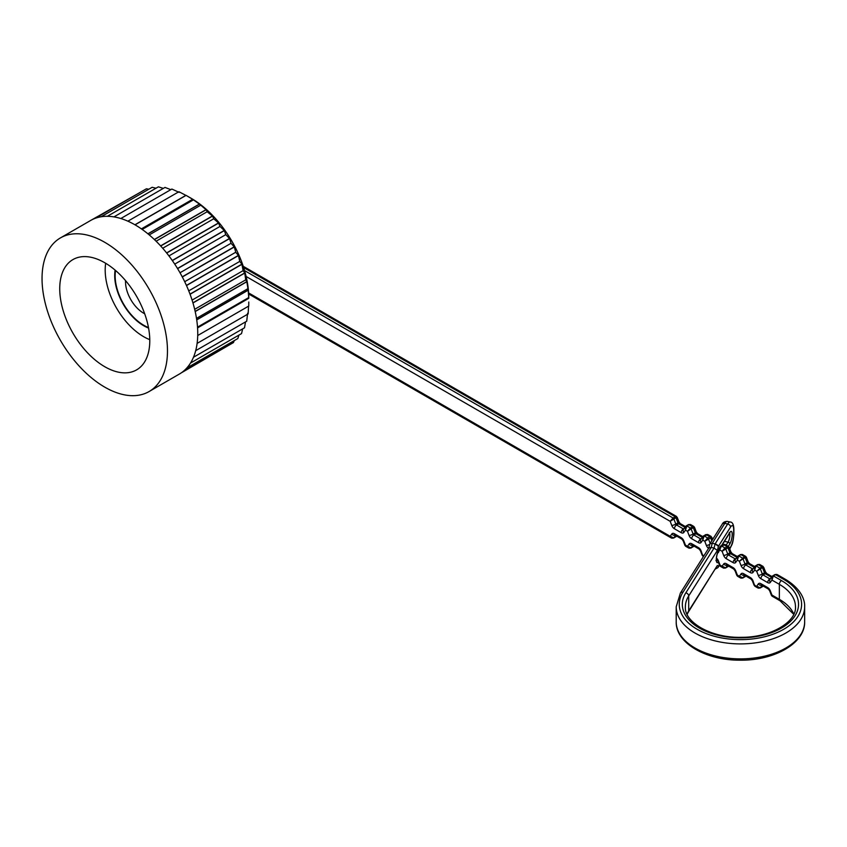 <?xml version="1.0" encoding="UTF-8"?>
<svg xmlns="http://www.w3.org/2000/svg" width="847" height="847" viewBox="0 0 847 847"><rect width="100%" height="100%" fill="white"/><g stroke="black" fill="none" stroke-linecap="round" stroke-linejoin="round"><path stroke-width="1.27" d="M191.263 198.367L191.263 198.367A81.344 46.966 60 0 1 248.785 297.996L248.753 298.345A84.097 48.554 60 0 0 248.753 298.208L248.182 290.203A84.097 48.554 60 0 0 248.171 290.055L246.837 281.733A84.097 48.554 60 0 0 246.816 281.596L245.715 279.849L244.751 273.073A84.097 48.554 60 0 0 244.709 272.925L243.11 270.638L241.935 264.317A84.097 48.554 60 0 0 241.882 264.158L239.775 261.405L238.43 255.572A84.097 48.554 60 0 0 238.367 255.423L235.731 252.247L234.291 246.964A84.097 48.554 60 0 0 234.217 246.826L231.04 243.29L229.569 238.61A84.097 48.554 60 0 0 229.484 238.473L225.768 234.651L224.317 230.606A84.097 48.554 60 0 0 224.222 230.479L219.976 226.445L218.611 223.068A84.097 48.554 60 0 0 218.505 222.941L213.74 218.78L212.512 216.091A84.097 48.554 60 0 0 212.406 215.974L207.144 211.75L206.128 209.749A84.097 48.554 60 0 0 206.012 209.654L199.511 204.148A84.097 48.554 60 0 0 199.394 204.063L192.767 199.352A84.097 48.554 60 0 0 192.65 199.278L186.065 195.371L191.263 198.367L186.075 195.371L135.033 224.836A88.691 51.201 -120 0 0 127.886 221.183A88.691 51.201 -120 0 0 120.835 218.515A88.691 51.201 -120 0 0 113.964 216.885A88.691 51.201 -120 0 0 107.368 216.292A88.691 51.201 -120 0 0 101.132 216.758A88.691 51.201 -120 0 0 95.34 218.272A88.691 51.201 -120 0 0 90.693 220.442L60.412 237.922A88.691 51.201 -120 0 0 46.818 308.986A88.691 51.201 -120 0 0 104.763 387.143A88.691 51.201 -120 0 0 149.104 391.536A88.691 51.201 -120 0 0 149.104 289.123A88.691 51.201 -120 0 0 60.412 237.922M91.328 220.082L141.851 191.422M95.34 218.272L146.372 188.807L148.828 189.22M101.132 216.758L152.164 187.293L155.986 188.225M107.368 216.292L158.4 186.827L163.323 188.383M113.964 216.885L164.996 187.42L170.808 189.664M120.835 218.515L171.867 189.05L179.119 192.375M127.886 221.183L178.918 191.718L185.864 195.371A84.097 48.554 60 0 1 185.98 195.424M149.104 391.536L179.373 374.056A88.691 51.201 -120 0 0 182.423 372.034A88.691 51.201 -120 0 0 186.795 368.011A88.691 51.201 -120 0 0 190.501 363.067A88.691 51.201 -120 0 0 193.476 357.265A88.691 51.201 -120 0 0 195.689 350.679A88.691 51.201 -120 0 0 197.107 343.395A88.691 51.201 -120 0 0 197.722 335.518L248.753 306.053L248.785 302.008M197.107 343.395L248.139 313.93L248.552 306.063M195.689 350.679L246.721 321.214L247.589 313.263M193.476 357.265L244.508 327.8L245.524 321.902M190.501 363.067L241.533 333.602L242.666 328.858M186.795 368.011L237.838 338.546L238.907 335.116M182.423 372.034L233.465 342.569L234.227 340.632M181.237 372.892L228.584 345.385M104.763 262.739A63.673 36.76 60 0 1 146.351 318.853A63.673 36.76 60 0 1 136.6 369.874A63.673 36.76 60 0 1 72.927 333.115A63.673 36.76 60 0 1 72.927 259.584A63.673 36.76 60 0 1 104.763 262.739M197.722 335.518A88.691 51.201 -120 0 0 197.52 327.133A88.691 51.201 -120 0 0 196.493 318.356A88.691 51.201 -120 0 0 194.672 309.314A88.691 51.201 -120 0 0 192.078 300.103A88.691 51.201 -120 0 0 188.743 290.86A88.691 51.201 -120 0 0 184.699 281.702A88.691 51.201 -120 0 0 180.009 272.755A88.691 51.201 -120 0 0 174.736 264.116A88.691 51.201 -120 0 0 168.945 255.91A88.691 51.201 -120 0 0 162.709 248.245A88.691 51.201 -120 0 0 156.113 241.215A88.691 51.201 -120 0 0 149.241 234.926A88.691 51.201 -120 0 0 142.19 229.442A88.691 51.201 -120 0 0 135.033 224.836M141.385 228.881L192.65 199.278M134.927 224.773L185.864 195.371M197.563 327.895L248.753 298.345M197.52 327.133L248.552 297.668M196.737 319.901L248.182 290.203M197.563 327.768L248.753 298.208M196.493 318.356L247.536 288.891M195.202 311.558L246.837 281.733M196.716 319.764L248.171 290.055M194.672 309.314L245.715 279.849M192.968 302.972L244.751 273.073M195.17 311.41L246.816 281.596M192.078 300.103L243.11 270.638M190.056 294.269L241.935 264.317M192.925 302.824L244.709 272.925M188.743 290.86L239.775 261.405M186.488 285.566L238.43 255.572M190.003 294.121L241.882 264.158M184.699 281.702L235.731 252.247M182.317 276.98L234.291 246.964M186.425 285.418L238.367 255.423M180.009 272.755L231.04 243.29M177.584 268.626L229.569 238.61M182.243 276.831L234.217 246.826M174.736 264.116L225.768 234.651M172.354 260.611L224.317 230.606M177.499 268.488L229.484 238.473M168.945 255.91L219.976 226.445M166.7 253.031L218.611 223.068M172.269 260.474L224.222 230.479M162.709 248.245L213.74 218.78M160.708 246.001L212.512 216.091M166.605 252.914L218.505 222.941M156.113 241.215L207.144 211.75M154.44 239.595L206.128 209.749M160.602 245.884L212.406 215.974M149.241 234.926L200.273 205.461M148.003 233.888L199.511 204.148M154.334 239.489L206.012 209.654M142.19 229.442L193.222 199.977M141.502 228.955L192.767 199.352M147.897 233.804L199.394 204.063M149.771 339.658A54.441 31.424 60 0 1 143.683 336.704A54.441 31.424 60 0 1 105.674 263.279M772.009 596.119L771.956 595.06L779.356 599.327L779.356 584.345L771.956 580.079L773.364 575.896L781.516 580.597A58.104 33.552 180 0 1 787.032 624.355A58.104 33.552 180 0 1 712.846 633.852A58.104 33.552 180 0 1 685.826 592.847L714.063 548.051L711.194 547.448L682.957 592.244A61.164 35.309 0 0 0 711.395 635.409A61.164 35.309 0 0 0 789.489 625.414A61.164 35.309 0 0 0 783.676 579.348L775.524 574.647L777.271 574.626M716.424 559.041L717.165 559.74L716.424 559.041M719.516 565.341L717.928 560.894L716.424 559.592M708.081 534.669L704.164 535.939A1.228 0.709 60 0 0 703.412 536.013L702.766 536.617L702.756 540.121L701.125 542.429A4.277 2.467 60 0 1 698.51 542.662L691.724 538.745A4.277 2.467 60 0 1 689.098 535.484L687.478 531.302L691.141 528.92L693.132 534.065L695.292 532.827L693.301 527.67L694.424 527.12M686.261 525.892A1.228 0.709 60 0 1 686.864 525.955L690.39 527.988A1.228 0.709 60 0 1 691.141 528.92L693.301 527.67A1.228 0.709 -120 0 0 692.55 526.739L689.024 524.706L686.864 525.955L685.456 530.137L687.478 531.302L690.39 527.988L693.862 526.463M246.117 276.482L670.178 521.318L673.09 518.004A1.228 0.709 60 0 1 673.841 518.936L675.832 524.081L677.992 522.832L676.001 517.686L670.178 521.318L671.798 525.5A4.277 2.467 60 0 0 674.424 528.761L681.21 532.678A4.277 2.467 60 0 0 683.825 532.445L685.456 530.137L685.467 526.622L686.112 526.019A1.228 0.709 60 0 1 686.25 525.892L688.42 524.642A1.228 0.709 -120 0 1 689.024 524.706L690.781 524.685M711.162 536.447L709.85 536.733L706.324 534.701A1.228 0.709 -120 0 0 705.583 534.764L703.73 535.823M711.268 537.549L704.778 541.286L702.756 540.121L704.164 535.939L707.69 537.972L704.778 541.286L706.398 545.479A4.277 2.467 60 0 0 708.547 548.411M244.561 270.595L673.09 518.004L675.25 516.755A1.228 0.709 -120 0 1 676.001 517.686L676.753 517.273M715.662 544.039L717.737 545.246M243.629 267.557L675.25 516.755L676.562 516.479M725.371 544.663L721.464 545.934L718.425 552.424A4.277 2.467 60 0 1 717.515 553.027M728.462 546.442L727.149 546.717L723.624 544.685A1.228 0.709 -120 0 0 722.883 544.748L721.03 545.817M729.023 547.098L722.078 551.281L720.056 550.105L720.066 546.601L720.712 545.997A1.228 0.709 60 0 1 721.464 545.934L724.99 547.967L722.078 551.281L723.698 555.463A4.277 2.467 60 0 0 726.324 558.724L733.11 562.641A4.277 2.467 60 0 0 735.725 562.408L737.356 560.1L737.366 556.585L738.012 555.981A1.228 0.709 60 0 1 738.764 555.918L737.356 560.1L739.378 561.265L744.449 556.701L740.924 554.669L738.764 555.918L742.29 557.951A1.228 0.709 60 0 1 743.031 558.882L739.378 561.265L740.998 565.447A4.277 2.467 60 0 0 743.624 568.708L750.41 572.625A4.277 2.467 60 0 0 753.025 572.392L754.656 570.084L754.666 566.579L755.312 565.976A1.228 0.709 60 0 1 756.064 565.912L754.656 570.084L756.678 571.259L761.749 566.696L758.224 564.663L756.064 565.912L759.59 567.945A1.228 0.709 60 0 1 760.331 568.877L756.678 571.259L758.298 575.441A4.277 2.467 60 0 0 760.924 578.702A3.06 1.768 -60 0 1 763.083 574.954L769.87 578.872L770.664 578.406M248.616 292.914L670.178 536.299L673.841 537.909L676.615 536.109M742.671 554.647L740.924 554.669A1.228 0.709 -120 0 0 740.183 554.743L738.33 555.801M745.762 556.426L744.449 556.701A1.228 0.709 -120 0 1 745.201 557.633L743.031 558.882L745.032 564.038L747.192 562.789L745.201 557.633L746.323 557.082M671.735 538.173L670.178 536.299L671.798 533.991A4.277 2.467 60 0 1 674.424 533.758L681.21 537.676A4.277 2.467 60 0 1 683.825 540.937L685.456 545.119L687.478 546.283L691.141 547.903L693.915 546.093M759.971 564.631L758.224 564.663A1.228 0.709 -120 0 0 757.483 564.727L755.63 565.796M763.062 566.41L761.749 566.696A1.228 0.709 -120 0 1 762.501 567.628L760.331 568.877L762.332 574.022L764.492 572.773L762.501 567.628L763.158 567.511M716.477 558.12A4.277 2.467 60 0 1 718.425 560.905L720.056 565.087L722.078 566.262L725.741 567.871L728.515 566.071M723.613 568.125L722.078 566.262L723.698 563.954A4.277 2.467 60 0 1 726.324 563.721L733.11 567.638A4.277 2.467 60 0 1 735.725 570.899L737.356 575.081L739.378 576.246L743.031 577.866L745.815 576.055M763.147 586.008L762.501 586.6L762.978 585.912M718.341 562.09A7.03 1.969 -78.1 0 1 716.318 559.634A7.03 1.969 -78.1 0 1 718.341 550.751L720.003 546.686M685.519 546.188L685.456 545.119L684.979 545.542M702.661 555.399L701.125 550.921A4.277 2.467 60 0 0 698.51 547.66L691.724 543.742A4.277 2.467 60 0 0 689.098 543.975L687.478 546.283L689.003 548.147M703.91 555.77L702.756 555.103L702.819 556.172M720.119 566.156L719.961 565.383M737.409 576.151L737.356 575.081L736.879 575.505M754.561 585.362L753.025 580.883A4.277 2.467 60 0 0 750.41 577.622L743.624 573.705A4.277 2.467 60 0 0 740.998 573.938L739.378 576.246L740.934 578.12M762.067 585.393L760.331 587.85L756.678 586.24L758.298 583.932A4.277 2.467 60 0 1 760.924 583.689L767.71 587.606A4.277 2.467 60 0 1 770.325 590.867L771.956 595.06L771.479 595.483M758.234 588.114L754.656 585.065L754.709 586.135M729.595 548.56L730.538 547.067A9.179 2.562 101.9 0 0 733.671 534.595L733.671 529.597A9.179 2.562 101.9 0 0 730.538 527.088L718.425 546.304L715.112 543.89L712.242 543.287L709.902 543.774M687.023 614.096A55.044 31.784 180 0 1 688.696 610.931L717.377 565.447L718.425 566.283L717.949 567.606L715.546 568.919M717.377 565.447L688.41 611.958A3.06 2.35 -147.8 0 0 688.696 610.931L688.696 595.949A55.044 31.784 0 0 0 685.382 606.823C684.037 621.973 711.035 638.299 741.654 637.304C771.416 637.484 796.709 621.518 795.471 606.823A55.044 31.784 0 0 0 779.356 584.345A3.06 1.768 -60 0 1 781.516 580.597M730.538 527.088A3.06 2.35 32.2 0 0 727.668 523.986A12.229 3.42 -78.1 0 1 730.178 522.006L727.308 521.403A12.229 3.42 101.9 0 0 724.788 523.382L727.668 523.986L715.112 543.89L714.063 548.051L717.377 550.465L688.696 595.949A3.06 2.35 -147.8 0 0 685.826 592.847M682.957 592.244A3.06 2.35 -147.8 0 0 680.363 593.112L708.854 547.924L711.194 547.448L712.242 543.287L724.788 523.382A3.06 2.35 -147.8 0 0 722.205 524.251C722.999 522.408 724.704 521.456 727.308 521.403M771.903 576.648L769.987 579.38A3.06 2.414 35.1 0 0 770.325 582.387L771.956 580.079L771.966 576.563L772.612 575.96A1.228 0.709 60 0 1 772.75 575.833L774.92 574.584A1.228 0.709 -120 0 0 774.783 574.711L772.93 575.78M148.574 328.064A40.984 23.663 60 0 1 143.683 325.714A40.984 23.663 60 0 1 115.118 270.119M115.467 270.415A40.984 23.663 -120 0 0 115.139 275.275A40.984 23.663 -120 0 0 115.139 275.529M143.895 325.343A40.984 23.663 -120 0 0 144.117 325.47A40.984 23.663 -120 0 0 148.49 327.609M144.699 313.782A25.685 14.833 60 0 1 125.547 280.622M115.541 270.479A40.37 23.303 -120 0 0 115.139 275.773A40.37 23.303 -120 0 0 143.683 325.216A40.37 23.303 -120 0 0 148.469 327.514M776.794 574.414L774.92 574.584A1.228 0.709 -120 0 1 775.524 574.647L773.364 575.896A1.228 0.709 60 0 0 772.76 575.833M718.002 551.746A3.06 2.414 35.1 0 0 718.425 552.424M770.325 582.387A4.277 2.467 60 0 1 767.71 582.62L760.924 578.702M723.698 555.463A3.06 0.646 158.8 0 0 727.732 554.044L725.741 548.898A1.228 0.709 60 0 0 724.99 547.967L727.149 546.717A1.228 0.709 -120 0 1 727.901 547.649L729.892 552.795L727.732 554.044A1.228 0.709 -120 0 0 728.484 554.976L735.27 558.893L736.064 558.438M710.157 543.351L708.441 538.914A1.228 0.709 60 0 0 707.69 537.972L709.85 536.733A1.228 0.709 -120 0 1 710.601 537.665L711.798 540.757M684.958 527.353L678.743 523.764L676.584 525.013L683.37 528.93L684.164 528.475M686.43 525.839L688.283 524.769A1.228 0.709 -120 0 1 688.42 524.642L690.326 524.494M702.258 537.337L696.043 533.758L693.884 534.997L700.67 538.914L701.464 538.459M736.858 557.315L730.643 553.726L728.484 554.976A3.06 1.768 120 0 0 726.324 558.724M754.158 567.299L747.943 563.721L745.784 564.97L752.57 568.888L753.364 568.422M771.458 577.294L765.243 573.705L763.083 574.954A1.228 0.709 -120 0 1 762.332 574.022A3.06 0.646 158.8 0 1 758.298 575.441M675.684 536.85A1.228 0.709 -120 0 0 676.001 536.659L676.478 535.982M675.567 535.452L673.841 537.909A1.228 0.709 60 0 1 673.407 538.089M692.984 546.834A1.228 0.709 -120 0 0 693.301 546.654L693.778 545.966M692.867 545.436L691.141 547.903A1.228 0.709 60 0 1 690.707 548.083M727.584 566.812A1.228 0.709 -120 0 0 727.901 566.622L728.378 565.944M727.467 565.415L725.741 567.871A1.228 0.709 60 0 1 725.307 568.051M744.884 576.796A1.228 0.709 -120 0 0 745.201 576.616L745.678 575.928M744.767 575.399L743.031 577.866A1.228 0.709 60 0 1 742.904 577.993L745.646 576.267M758.319 588.146L760.193 587.977A1.228 0.709 60 0 0 760.331 587.85L762.501 586.6A1.228 0.709 -120 0 1 762.364 586.727L760.193 587.977A1.228 0.709 60 0 1 759.907 588.03M762.184 586.78A1.228 0.709 -120 0 0 762.353 586.727L762.946 586.251M698.51 542.662A3.06 1.768 120 0 1 700.67 538.914A1.228 0.709 -120 0 0 701.062 539.041M767.71 582.62A3.06 1.768 120 0 1 769.87 578.872A1.228 0.709 -120 0 0 770.262 578.988M750.41 572.625A3.06 1.768 120 0 1 752.57 568.888A1.228 0.709 -120 0 0 752.962 569.004M733.11 562.641A3.06 1.768 120 0 1 735.27 558.893A1.228 0.709 -120 0 0 735.662 559.009M681.21 532.678A3.06 1.768 -60 0 1 683.37 528.93A1.228 0.709 -120 0 0 683.762 529.047M730.643 553.726A1.228 0.709 60 0 1 729.892 552.795A3.06 0.646 158.8 0 0 730.876 551.863L732.179 553.578A3.06 1.768 120 0 0 730.643 553.726M671.798 525.5A3.06 0.646 -21.2 0 0 675.832 524.081A1.228 0.709 -120 0 0 676.584 525.013A3.06 1.768 -60 0 0 674.424 528.761M680.279 523.615A3.06 1.768 -60 0 0 678.743 523.764A1.228 0.709 60 0 1 677.992 522.832A3.06 0.646 -21.2 0 0 678.976 521.89L680.279 523.615L685.477 526.612M689.098 535.484A3.06 0.646 -21.2 0 0 693.132 534.065A1.228 0.709 -120 0 0 693.884 534.997A3.06 1.768 120 0 0 691.724 538.745M696.043 533.758A1.228 0.709 60 0 1 695.292 532.827A3.06 0.646 -21.2 0 0 696.276 531.884L697.579 533.599A3.06 1.768 120 0 0 696.043 533.758M740.998 565.447A3.06 0.646 158.8 0 0 745.032 564.038A1.228 0.709 -120 0 0 745.784 564.97A3.06 1.768 120 0 0 743.624 568.708M747.943 563.721A1.228 0.709 60 0 1 747.192 562.789A3.06 0.646 158.8 0 0 748.176 561.847L749.479 563.562A3.06 1.768 120 0 0 747.943 563.721M766.779 573.557A3.06 1.768 -60 0 0 765.243 573.705A1.228 0.709 60 0 1 764.492 572.773A3.06 0.646 158.8 0 0 765.476 571.831L766.779 573.557L771.966 576.553M702.703 536.702L700.787 539.423A3.06 2.414 35.1 0 0 701.125 542.429M683.825 532.445A3.06 2.414 -144.9 0 1 683.487 529.439L685.403 526.718M709.68 544.452A3.06 0.646 158.8 0 1 706.398 545.479M737.303 556.68L735.387 559.401A3.06 2.414 35.1 0 0 735.725 562.408M671.798 533.991A3.06 2.414 35.1 0 0 675.292 535.293M674.424 533.758A3.06 1.768 120 0 0 675.059 535.156L675.97 534.944M681.21 537.676A3.06 1.768 120 0 0 681.846 539.073L675.059 535.156M683.825 540.937A3.06 0.646 158.8 0 1 683.137 540.788L681.846 539.073M754.603 566.664L752.687 569.385A3.06 2.414 35.1 0 0 753.025 572.392M689.098 543.975A3.06 2.414 35.1 0 0 692.592 545.277M691.724 543.742A3.06 1.768 120 0 0 692.359 545.14L693.269 544.928M698.51 547.66A3.06 1.768 120 0 0 699.146 549.057L692.359 545.14M701.125 550.921A3.06 0.646 158.8 0 1 700.437 550.783L699.146 549.057M723.698 563.954A3.06 2.414 35.1 0 0 727.192 565.256M726.324 563.721A3.06 1.768 120 0 0 726.959 565.118L727.869 564.907M733.11 567.638A3.06 1.768 120 0 0 733.735 569.036L726.959 565.118M735.725 570.899A3.06 0.646 158.8 0 1 735.037 570.751L733.735 569.036M740.998 573.938A3.06 2.414 35.1 0 0 744.492 575.24M743.624 573.705A3.06 1.768 120 0 0 744.248 575.102L745.169 574.891M750.41 577.622A3.06 1.768 120 0 0 751.035 579.02L744.248 575.102M753.025 580.883A3.06 0.646 158.8 0 1 752.337 580.746L751.035 579.02M762.469 584.885L761.548 585.097A3.06 1.768 -60 0 1 760.924 583.689M761.792 585.235A3.06 2.414 -144.9 0 1 758.298 583.932M721.665 545.404L729.807 532.488A1.832 1.408 32.2 0 1 729.638 533.112L729.976 532.657L729.151 532.784M726.186 545.129L728.081 542.122A5.198 1.45 101.9 0 0 729.648 537.432A5.198 1.45 101.9 0 0 729.574 533.197M724.439 541.349L728.081 542.122A1.832 1.408 -147.8 0 1 729.807 543.975L728.293 546.379L725.53 544.748M729.807 532.488A7.03 1.969 -78.1 0 1 732.21 534.425A7.03 1.969 -78.1 0 1 729.807 543.975M718.425 566.283L719.325 564.854M718.425 546.304L717.377 550.465M804.65 606.823A64.224 37.077 180 0 1 740.426 643.9A64.224 37.077 180 0 1 676.202 606.823L676.202 621.804A64.224 37.077 0 0 0 740.426 658.881A64.224 37.077 0 0 0 804.65 621.804L804.65 606.823C805.021 599.697 800.902 588.623 785.211 579.2A3.06 1.768 120 0 0 783.676 579.348M793.734 614.308L779.981 600.724A3.06 1.768 -60 0 1 779.356 599.327A55.044 31.784 180 0 1 793.83 614.096M716.488 560.333A5.198 1.45 101.9 0 0 716.996 559.708M729.733 548.909L730.252 548.094A3.06 2.35 -147.8 0 0 730.538 547.067M730.252 548.094C731.819 544.346 732.93 544.843 733.862 533.991A3.06 1.768 180 0 1 733.671 534.595M733.862 533.991L733.862 528.994A3.06 1.768 180 0 1 733.671 529.597M767.71 587.606A3.06 1.768 120 0 0 768.335 589.014L769.637 590.73A3.06 0.646 158.8 0 0 770.325 590.867M728.335 566.294L725.604 567.998L723.698 568.157M693.746 546.304L691.004 548.03L689.087 548.178M676.435 536.331L673.704 538.036L671.819 538.205M754.878 566.315L757.62 564.6L759.526 564.441M737.568 556.341L740.32 554.616L742.194 554.446M702.978 536.342L705.72 534.637L707.626 534.478M720.278 546.336L723.02 544.621L724.926 544.462M694.498 527.31L696.276 531.884M697.579 533.599L702.777 536.606M690.93 524.769L693.704 526.368M708.23 534.764L711.004 536.363M711.798 537.294L712.634 539.433M677.198 517.326L678.976 521.89M243.216 266.286L676.404 516.384M729.098 547.289L730.876 551.863M732.179 553.578L737.377 556.574M742.83 554.732L745.604 556.341M746.398 557.273L748.176 561.847M749.479 563.562L754.677 566.569M760.13 564.727L762.903 566.325M763.698 567.268L765.476 571.831M686.25 525.892L685.678 526.358M248.679 293.983L671.184 537.909M684.916 545.362L683.137 540.788M685.71 546.304L688.484 547.903M702.216 555.346L700.437 550.783M720.31 566.272L723.084 567.882M736.816 575.325L735.037 570.751M737.61 576.267L740.384 577.866M741.019 578.162L742.904 577.993M754.116 585.309L752.337 580.746M754.91 586.251L757.684 587.85M722.015 545.203L729.638 533.112M718.203 551.312C716.668 555.198 716.149 558.427 716.636 561L715.927 560.545M718.012 567.511L719.463 565.203M733.862 528.994C733.64 524.367 732.411 522.038 730.178 522.006M709.966 543.668L722.205 524.251M708.717 548.295L709.765 544.134M676.202 621.804C675.652 643.127 706.26 660.448 739.971 660.173C774.01 660.745 805.232 643.339 804.65 621.804M680.363 593.112L676.202 606.823M785.211 579.2L777.43 574.711M688.41 611.958L687.118 614.308M761.548 585.097L768.335 589.014M779.981 600.724L772.21 596.235M771.416 595.303L769.637 590.73M772.75 575.833L772.168 576.309"/></g></svg>
